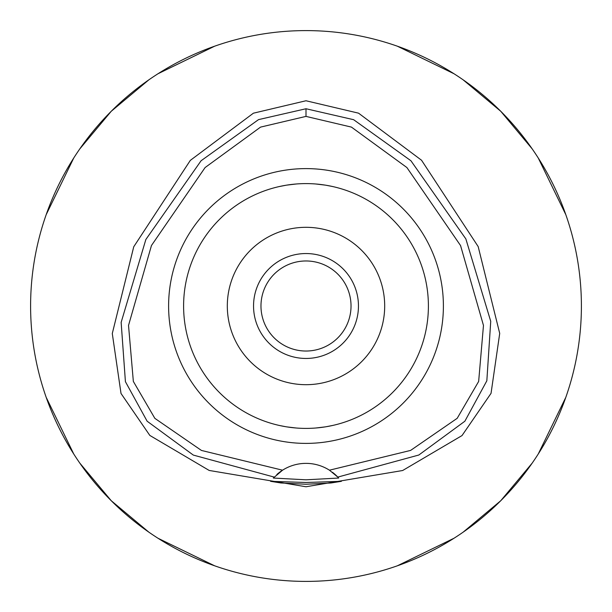 <?xml version="1.0" encoding="UTF-8"?>
<svg xmlns="http://www.w3.org/2000/svg" width="612" height="612" viewBox="0 0 612 612"><rect width="100%" height="100%" fill="white"/><g stroke="black" fill="none" stroke-linecap="round" stroke-linejoin="round"><path stroke-width="0.92" d="M329.447 470.192A43.712 43.712 0 0 0 282.553 470.192L201.455 450.447L154.851 418.356L133.347 381.437L128.528 325.423L151.462 245.511L205.104 167.55L260.544 127.112L306 116.395L351.441 127.105L406.896 167.55L460.561 245.573L483.472 325.439L478.653 381.444L457.187 418.317L410.598 450.417L329.447 470.192A43.712 43.712 0 0 1 329.455 470.192L337.801 477.092A43.712 43.712 0 0 1 338.099 477.406M306 168.606A137.394 137.394 0 0 0 168.606 306A137.394 137.394 0 0 0 306 443.394A137.394 137.394 0 0 0 443.394 306A137.394 137.394 0 0 0 306 168.606M338.382 477.72A43.712 43.712 0 0 1 338.673 478.041L337.801 477.092A43.712 43.712 0 0 0 332.354 472.212M276.838 474.522A43.712 43.712 0 0 1 282.553 470.192L273.327 478.041A43.712 43.712 0 0 1 273.618 477.72M273.901 477.406A43.712 43.712 0 0 1 274.268 477.016M274.199 477.092L193.331 455.091L147.125 421.209L125.414 381.659L121.145 322.379L145.863 239.483L201.096 160.734L258.539 119.623L306 108.745L353.621 119.692L410.92 160.749L465.862 238.917L490.732 321.315L486.838 380.794L464.86 421.232L418.815 455.022L337.801 477.092M306 482.486L270.596 481.315L280.954 482.975L306 484.253L330.993 482.983L341.404 481.315L306 482.486M338.673 478.041L306 479.808L273.327 478.041M306 100.758L253.406 113.189L190.332 160.367L133.745 246.766L112.287 333.532L121.015 393.47L149.825 435.43L209.189 470.452L306 486.762L402.658 470.513L462.014 435.576L491.046 393.325L499.713 333.402L478.171 246.575L421.553 160.252L358.548 113.166L306 100.758M306 581.4A275.4 275.4 0 0 1 30.6 306A275.4 275.4 0 0 1 306 30.6A275.4 275.4 0 0 1 581.4 306A275.4 275.4 0 0 1 306 581.4M214.659 46.191L157.988 73.754M148.869 79.828L111.262 111.262L79.828 148.869M73.754 157.988L46.191 214.659M46.191 397.341L73.754 454.012M79.828 463.131L111.262 500.738L148.869 532.172M157.988 538.246L214.659 565.809M397.341 565.809L454.012 538.246M463.131 532.172L500.738 500.738L532.172 463.131M538.246 454.012L565.809 397.341M565.809 214.659L538.246 157.988M532.172 148.869L500.738 111.262L463.131 79.828M454.012 73.754L397.341 46.191M306 260.972A45.028 45.028 0 0 0 260.972 306A45.028 45.028 0 0 0 306 351.028A45.028 45.028 0 0 0 351.028 306A45.028 45.028 0 0 0 306 260.972M306 253.544A52.456 52.456 0 0 0 253.544 306A52.456 52.456 0 0 0 306 358.456A52.456 52.456 0 0 0 358.456 306A52.456 52.456 0 0 0 306 253.544M306 227.312A78.688 78.688 0 0 0 227.312 306A78.688 78.688 0 0 0 306 384.688A78.688 78.688 0 0 0 384.688 306A78.688 78.688 0 0 0 306 227.312M326.043 185.252L332.316 186.461M337.143 187.632L338.184 187.907M338.275 187.93L337.778 187.8M332.852 186.584L328.3 185.65M325.148 185.107L315.922 184.005M315.853 428.002L324.98 426.916M326.051 426.748L332.706 425.447M337.151 424.368L338.229 424.078M338.275 424.07L337.77 424.208M332.852 425.417L332.331 425.531M325.148 426.893L316.075 427.987M296.147 183.998L287.02 185.084M285.957 185.252L279.294 186.553M274.857 187.632L273.771 187.922M279.149 186.584L279.676 186.461M286.852 185.107L296.078 184.005M285.957 426.748L279.669 425.531M274.849 424.368L273.816 424.093M273.725 424.07L274.23 424.208M279.149 425.417L283.7 426.35M286.852 426.893L296.078 427.995M306 428.4A122.4 122.4 0 0 0 428.4 306A122.4 122.4 0 0 0 306 183.6A122.4 122.4 0 0 0 183.6 306A122.4 122.4 0 0 0 306 428.4M306 108.745L306 116.395"/></g></svg>

